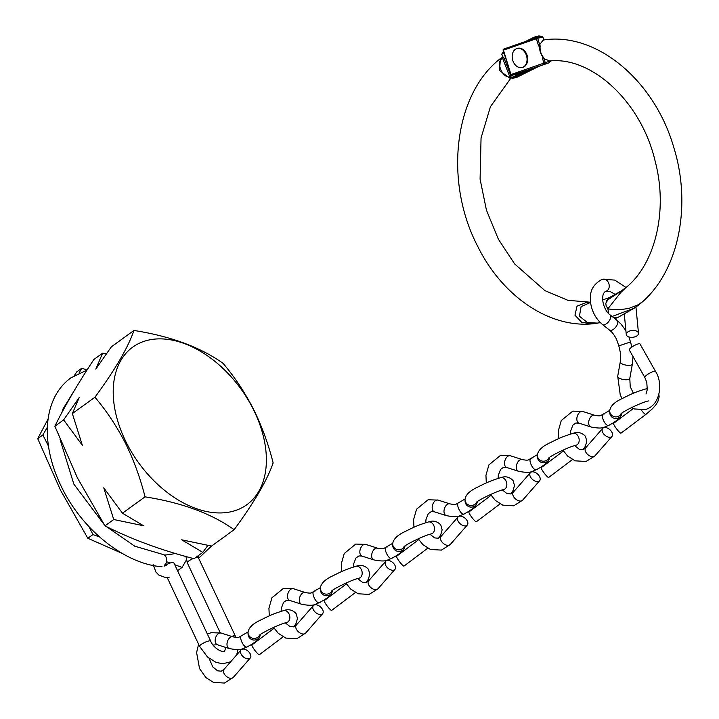 <?xml version="1.0" encoding="UTF-8"?>
<svg xmlns="http://www.w3.org/2000/svg" width="719" height="719" viewBox="0 0 719 719"><rect width="100%" height="100%" fill="white"/><g stroke="black" fill="none" stroke-linecap="round" stroke-linejoin="round"><path stroke-width="1.08" d="M253.214 409.129A97.281 63.083 54.1 0 0 146.847 340.5A97.281 63.083 54.1 0 0 126.391 442.688A97.281 63.083 54.1 0 0 232.758 511.317A97.281 63.083 54.1 0 0 253.214 409.129M234.142 529.696C211.629 513.627 181.925 502.671 145.04 496.838C140.295 477.991 133.752 460.079 125.403 443.111C116.649 426.142 106.493 410.846 94.944 397.221C115.013 369.872 128.018 347.619 133.941 330.461C170.673 336.24 200.376 347.196 223.043 363.32C234.601 376.945 244.757 392.241 253.51 409.21C261.86 426.178 268.403 444.09 273.148 462.937C267.288 479.986 254.283 502.239 234.142 529.696L211.557 546.063L181.682 539.807L202.83 552.381L194.076 558.717C161.065 550.161 131.361 539.214 104.974 525.859L77.409 477.865L54.869 426.241C64.557 406.388 77.562 384.135 93.874 359.482L102.628 353.137L106.349 353.775M48.119 418.916L37.721 438.662L60.477 490.133L87.826 538.279L122.032 553.315M79 373.071L81.849 368.191L76.726 371.903L74.354 375.552M133.941 330.461L111.355 346.828L95.825 369.09L102.628 353.137M63.632 419.896L79.153 397.625L72.349 413.578L82.334 445.259L63.632 419.896L54.869 426.241M94.944 397.221L72.349 413.578M113.728 519.513L103.752 487.841L122.455 513.195L143.602 525.769L113.728 519.513L104.974 525.859M145.04 496.838L122.455 513.195M207.836 545.424L202.83 552.381M81.849 368.191L86.981 370.087L70.83 377.888C60.872 385.231 54.024 395.432 50.285 408.5C47.319 419.069 46.582 430.627 48.074 443.174C49.764 457.077 53.961 471.071 60.648 485.154C80.861 528.672 124.432 564.244 162.009 566.725M186.329 560.11L182.06 567.426L177.548 570.688M182.06 567.426L174.744 564.73M170.133 563.031L166.493 561.683M99.617 537.021L92.949 534.568L87.826 538.279M92.949 534.568L88.967 526.641M48.461 446.104L42.852 434.95L37.721 438.662M42.852 434.95L47.4 427.158M164.444 555.014A97.523 63.245 54.1 0 0 175.121 553.405M230.619 661.822L222.809 663.754L216.051 662.379L207.458 656.968L199.567 646.3A6.138 1.312 154.8 0 1 201.014 644.539A6.138 1.312 154.8 0 1 206.892 641.537A6.138 1.312 154.8 0 1 210.676 641.069L173.755 562.626A6.138 1.312 154.8 0 0 165.927 564.936M164.094 566.087L166.583 565.529L165.397 563.894L164.094 566.087A6.138 1.312 154.8 0 0 164.085 566.096M106.295 526.515L134.714 546.179L163.024 554.484A6.138 4.08 94.7 0 1 166.359 558.07A6.138 4.08 94.7 0 1 165.568 564.37M632.99 356.507L632.378 363.994A6.138 2.211 -169.8 0 1 632.378 364.03A6.138 2.211 -169.8 0 1 630.878 365.135A6.138 2.211 -169.8 0 1 624.065 364.668A6.138 2.211 -169.8 0 1 620.281 361.909L620.452 352.921L618.816 345.866L628.954 342.478L630.653 342.523L628.936 336.95M609.586 330.156L602.558 324.584A6.138 2.93 128.4 0 0 604.94 324.62A6.138 2.93 128.4 0 0 609.829 319.82A6.138 2.93 128.4 0 0 610.179 314.958L617.208 320.521A6.138 2.93 128.4 0 1 617.261 320.566A6.138 2.93 128.4 0 1 617.612 323.613A6.138 2.93 128.4 0 1 611.968 330.183A6.138 2.93 128.4 0 1 609.586 330.156A6.138 2.93 128.4 0 1 609.523 330.102C610.404 331.369 611.545 330.389 616.498 339.116L618.816 345.866M655.53 371.444A6.138 1.384 -29.5 0 0 653.787 371.39A6.138 1.384 -29.5 0 0 647.684 374.383A6.138 1.384 -29.5 0 0 644.835 377.484L629.296 349.973A6.138 1.384 -29.5 0 1 632.145 346.873A6.138 1.384 -29.5 0 1 638.256 343.88A6.138 1.384 -29.5 0 1 639.991 343.934L655.53 371.444C662.936 382.238 660.968 405.516 645.141 409.587L634.203 408.94L631.426 407.646M620.281 361.909A6.138 2.211 -169.8 0 1 620.281 361.864L617.711 376.253A6.138 2.211 -169.8 0 0 621.432 379.048A6.138 2.211 -169.8 0 0 628.298 379.524A6.138 2.211 -169.8 0 0 629.799 378.419L630.23 386.66L633.385 393.275M627.921 331.854A6.138 3.406 -5.5 0 1 634.482 330.551A6.138 3.406 -5.5 0 1 638.49 333.301A6.138 3.406 -5.5 0 1 636.827 335.944A6.138 3.406 -5.5 0 1 630.266 337.247A6.138 3.406 -5.5 0 1 626.267 334.488A6.138 3.406 -5.5 0 1 627.921 331.854M604.275 414.018C599.008 413.074 605.731 428.111 609.236 425.109L613.055 422.979C620.263 418.063 619.733 418.548 621.836 413.919A6.138 6.067 177.4 0 1 609.748 412.688L609.676 411.097C610.116 406.325 614.386 402.101 622.474 398.416C629.287 395.037 633.781 392.538 645.294 389.06L647.388 388.602M621.998 413.012A6.138 6.067 177.4 0 1 621.836 413.919M609.784 424.902L604.131 427.302C601.83 428.362 597.444 428.254 590.973 426.987A6.138 3.748 -72.3 0 1 590.82 426.942A6.138 3.748 -72.3 0 1 588.843 421.055A6.138 3.748 -72.3 0 1 593.139 415.231A6.138 3.748 -72.3 0 1 594.406 415.196A6.138 3.748 -72.3 0 1 594.568 415.24M603.969 427.607A6.138 3.703 41.2 0 0 602.711 428.353A6.138 3.703 41.2 0 0 604.041 434.366A6.138 3.703 41.2 0 0 610.692 437.197A6.138 3.703 41.2 0 0 611.95 436.442A6.138 3.703 41.2 0 0 610.611 430.438A6.138 3.703 41.2 0 0 603.969 427.607M633.259 408.554L613.631 423.329A6.138 0.971 53 0 0 615.895 427.913A6.138 0.971 53 0 0 621.018 433.135L645.824 414.459A6.138 0.971 53 0 1 641.366 410.145M594.406 415.196C598.055 415.977 600.239 416.058 600.958 415.438L609.685 410.423M459.603 502.644C454.336 501.7 461.068 516.736 464.564 513.734L468.384 511.604C475.601 506.688 475.061 507.174 477.164 502.545A6.138 6.067 177.4 0 1 465.085 501.314L465.013 499.723C465.454 494.951 469.714 490.726 477.802 487.042C484.615 483.662 489.118 481.164 500.622 477.686C505.394 475.888 509.555 476.877 513.105 480.651L514.48 485.514L513.105 490.43L510.912 493.827M477.326 501.637A6.138 6.067 177.4 0 1 477.164 502.545M465.112 513.528L459.459 515.927C457.158 516.988 452.781 516.88 446.301 515.613A6.138 3.748 -72.3 0 1 446.157 515.568A6.138 3.748 -72.3 0 1 444.171 509.681A6.138 3.748 -72.3 0 1 448.476 503.857A6.138 3.748 -72.3 0 1 449.735 503.821A6.138 3.748 -72.3 0 1 449.896 503.866M459.297 516.233A6.138 3.703 41.2 0 0 458.039 516.979A6.138 3.703 41.2 0 0 459.378 522.992A6.138 3.703 41.2 0 0 466.02 525.823A6.138 3.703 41.2 0 0 467.278 525.068A6.138 3.703 41.2 0 0 465.939 519.064A6.138 3.703 41.2 0 0 459.297 516.233M491.077 495.301L468.968 511.955A6.138 0.971 53 0 0 471.224 516.539A6.138 0.971 53 0 0 476.355 521.76L500.091 503.893M449.735 503.821C453.383 504.603 455.567 504.684 456.286 504.064L465.013 499.049M531.943 458.336C526.676 457.392 533.399 472.428 536.904 469.426L540.715 467.287C547.932 462.371 547.402 462.856 549.496 458.237A6.138 6.067 177.4 0 1 537.417 456.996L537.345 455.406C537.785 450.642 542.045 446.418 550.143 442.733C556.955 439.354 561.449 436.855 572.962 433.368C577.725 431.58 581.887 432.568 585.446 436.334L586.821 441.196L585.437 446.122L583.244 449.519M549.667 457.329A6.138 6.067 177.4 0 1 549.496 458.237M537.452 469.219L531.79 471.619C529.499 472.671 525.113 472.563 518.633 471.296A6.138 3.748 -72.3 0 1 518.489 471.26A6.138 3.748 -72.3 0 1 516.512 465.364A6.138 3.748 -72.3 0 1 520.808 459.54A6.138 3.748 -72.3 0 1 522.075 459.513A6.138 3.748 -72.3 0 1 522.228 459.558M531.638 471.916A6.138 3.703 41.2 0 0 530.37 472.671A6.138 3.703 41.2 0 0 531.709 478.674A6.138 3.703 41.2 0 0 538.351 481.514A6.138 3.703 41.2 0 0 539.618 480.759A6.138 3.703 41.2 0 0 538.279 474.756A6.138 3.703 41.2 0 0 531.638 471.916M563.408 450.993L541.299 467.638A6.138 0.971 53 0 0 543.555 472.221A6.138 0.971 53 0 0 548.687 477.452L572.423 459.576M522.075 459.513C525.715 460.286 527.899 460.367 528.627 459.747L537.345 454.732M387.271 546.961C382.005 546.018 388.727 561.054 392.232 558.052L396.043 555.913C403.26 550.997 402.73 551.482 404.824 546.862A6.138 6.067 177.4 0 1 392.745 545.622L392.673 544.031C393.113 539.268 397.382 535.044 405.471 531.359C412.284 527.98 416.777 525.481 428.29 521.994C433.063 520.205 437.224 521.194 440.774 524.96L442.149 529.822L440.774 534.747L438.572 538.145M404.995 545.955A6.138 6.067 177.4 0 1 404.824 546.862M392.781 557.845L387.119 560.245C384.827 561.296 380.441 561.188 373.97 559.921A6.138 3.748 -72.3 0 1 373.817 559.885A6.138 3.748 -72.3 0 1 371.84 553.99A6.138 3.748 -72.3 0 1 376.136 548.166A6.138 3.748 -72.3 0 1 377.403 548.139A6.138 3.748 -72.3 0 1 377.565 548.184M386.966 560.541A6.138 3.703 41.2 0 0 385.699 561.296A6.138 3.703 41.2 0 0 387.038 567.3A6.138 3.703 41.2 0 0 393.688 570.14A6.138 3.703 41.2 0 0 394.947 569.385A6.138 3.703 41.2 0 0 393.608 563.381A6.138 3.703 41.2 0 0 386.966 560.541M418.737 539.618L396.627 556.263A6.138 0.971 53 0 0 398.892 560.847A6.138 0.971 53 0 0 404.015 566.078L427.751 548.202M377.403 548.139C381.043 548.912 383.227 548.992 383.955 548.372L392.682 543.357M314.931 591.27C309.673 590.326 316.396 605.362 319.892 602.36L323.712 600.23C330.929 595.314 330.389 595.799 332.493 591.171A6.138 6.067 177.4 0 1 320.413 589.94L320.341 588.349C320.782 583.585 325.042 579.352 333.14 575.667C339.952 572.288 344.446 569.79 355.95 566.311C360.722 564.514 364.884 565.502 368.443 569.277L369.818 574.139L368.434 579.056L366.241 582.453M332.654 590.263A6.138 6.067 177.4 0 1 332.493 591.171M320.449 602.154L314.787 604.553C312.495 605.614 308.109 605.506 301.629 604.239A6.138 3.748 -72.3 0 1 301.486 604.194A6.138 3.748 -72.3 0 1 299.499 598.307A6.138 3.748 -72.3 0 1 303.804 592.483A6.138 3.748 -72.3 0 1 305.072 592.447A6.138 3.748 -72.3 0 1 305.224 592.492M314.625 604.859A6.138 3.703 41.2 0 0 313.367 605.605A6.138 3.703 41.2 0 0 314.706 611.617A6.138 3.703 41.2 0 0 321.348 614.448A6.138 3.703 41.2 0 0 322.606 613.693A6.138 3.703 41.2 0 0 321.276 607.69A6.138 3.703 41.2 0 0 314.625 604.859M346.405 583.927L324.296 600.581A6.138 0.971 53 0 0 326.552 605.164A6.138 0.971 53 0 0 331.684 610.386L355.42 592.519M305.072 592.447C308.712 593.229 310.896 593.31 311.624 592.69L320.341 587.675M242.6 635.587C237.333 634.643 244.056 649.679 247.561 646.678L251.38 644.539C258.588 639.622 258.058 640.108 260.161 635.488A6.138 6.067 177.4 0 1 248.082 634.248L248.01 632.657C248.441 627.894 252.711 623.67 260.799 619.985C267.612 616.605 272.106 614.107 283.619 610.62C288.391 608.831 292.552 609.82 296.102 613.586L297.477 618.448L296.102 623.373L293.909 626.77M260.323 634.58A6.138 6.067 177.4 0 1 260.161 635.488M248.109 646.471L242.456 648.871C240.155 649.922 235.769 649.814 229.298 648.547A6.138 3.748 -72.3 0 1 229.145 648.511A6.138 3.748 -72.3 0 1 227.168 642.615A6.138 3.748 -72.3 0 1 231.473 636.791A6.138 3.748 -72.3 0 1 232.731 636.764A6.138 3.748 -72.3 0 1 232.893 636.809M242.294 649.167A6.138 3.703 41.2 0 0 241.036 649.922A6.138 3.703 41.2 0 0 242.375 655.926A6.138 3.703 41.2 0 0 249.017 658.766A6.138 3.703 41.2 0 0 250.275 658.011A6.138 3.703 41.2 0 0 248.936 652.007A6.138 3.703 41.2 0 0 242.294 649.167M274.074 628.244L251.965 644.889A6.138 0.971 53 0 0 254.22 649.473A6.138 0.971 53 0 0 259.352 654.703L283.088 636.827M232.731 636.764C236.38 637.537 238.564 637.618 239.283 636.998L248.01 631.983M608.517 312.585L607.888 308.802C614.269 310.078 621.459 309.871 629.449 308.19L638.256 304.739L642.489 301.719L635.03 307.741L617.783 317.483L613.055 317.232M622.348 290.233L626.465 287.007L620.569 292.714L607.888 308.802L606.108 305.665L605.793 303.184L609.397 297.558L621.522 290.818M502.689 52.838L503.767 52.298L502.689 52.838M590.578 302.411L581.114 306.6L579.424 316.225L587.486 322.579L597.822 323.119C552.525 330.668 502.949 297.783 477.677 246.258C444.072 182.123 453.545 94.764 500.379 58.599L501.485 57.924A0.98 0.728 -113.5 0 1 501.619 57.844L500.379 58.599L499.57 70.543L509.582 78.029L510.463 77.76M502.527 52.909L501.745 54.249L502.967 57.385L503.839 57.628L502.662 58.419C495.391 60.989 502.123 78.245 509.825 76.861L510.984 76.016L510.948 77.94L512.602 78.353L517.087 77.167L538.819 66.355M516.871 77.221A0.98 0.728 -104.8 0 0 516.979 77.203L512.404 78.416L531.871 68.763M509.582 78.029A0.98 0.71 83.6 0 0 509.825 76.861L502.662 58.419A0.98 0.728 -113.5 0 0 501.619 57.844L503.264 57.08M613.352 317.474L617.648 317.537L614.853 318.652M545.353 39.698L545.353 39.698C598.657 32.966 655.198 82.173 673.829 147.62C692.442 207.378 677.891 275.17 637.861 305.602L633.43 308.496L611.707 316.612M543.294 40.084L545.335 39.698L543.196 40.111L538.63 45.98L536.392 38.718L503.444 50.159L510.984 74.551L543.932 63.11L542.351 58.014A127.416 94.09 75.2 0 1 543.753 57.888L543.213 57.565C540.445 53.664 539.304 49.944 539.78 46.411L540.176 45.809A139.846 103.275 -104.8 0 0 538.63 45.98M539.996 47.93L540.176 45.809C539.672 50.285 540.868 54.311 543.753 57.888L542.566 56.244M542.351 58.014L549.801 60.98M609.91 297.396L606.234 300.91L621.62 290.755C653.391 269.706 669.083 213.669 655.171 161.281C641.213 101.19 591 56.001 549.361 61.034M600.401 322.687L591.279 323.856L581.635 322.211L574.966 315.192L577.006 306.159L586.075 302.6L590.56 302.232L567.875 300.308L544.921 290.629L514.642 263.927L498.339 239.166L486.43 210.11L480.085 179.148L481.056 137.958L490.43 106.691L510.966 77.985M536.832 37.595A0.98 0.728 75.2 0 1 537.713 38.314L536.392 38.718A0.98 0.665 -109.1 0 1 536.742 37.613A0.98 0.728 75.2 0 1 536.832 37.595L541.389 36.381L542.836 36.957L537.713 38.314L539.645 44.56M543.196 40.111L543.834 40.183M543.78 39.985L542.836 36.957M544.094 58.949L545.254 62.706L550.26 60.962M550.386 61.349L549.343 62.697L511.919 75.315L549.415 62.67L516.431 74.12A0.98 0.665 -109.1 0 1 516.404 74.129A0.98 0.728 75.2 0 1 516.323 74.156M523.962 66.624A9.823 7.253 75.2 0 1 522.138 67.496A9.823 7.253 75.2 0 1 513.024 61.151A9.823 7.253 75.2 0 1 515.28 49.368A9.823 7.253 75.2 0 1 517.105 48.497A9.823 7.253 75.2 0 1 526.218 54.842A9.823 7.253 75.2 0 1 523.962 66.624M517.428 48.425A9.823 7.253 75.2 0 1 517.743 48.326A9.823 7.253 75.2 0 1 526.856 54.68A9.823 7.253 75.2 0 1 524.591 66.454A9.823 7.253 75.2 0 1 522.767 67.325A9.823 7.253 75.2 0 1 522.452 67.397M231.608 636.396A6.138 1.312 -25.2 0 1 233.54 635.839A6.138 1.312 -25.2 0 1 235.311 635.964L198.219 557.36M220.23 632.783L187.273 562.752A6.138 1.312 -25.2 0 1 193.276 558.501M195.514 557.683A6.138 1.312 -25.2 0 1 196.611 557.396A6.138 1.312 -25.2 0 1 198.381 557.522M198.624 555.428A6.138 4.665 59.3 0 1 198.309 557.423M606.018 291.15A6.138 4.539 -104.8 0 0 606.144 291.114A6.138 4.539 -104.8 0 0 606.557 290.979A6.138 4.539 -104.8 0 0 607.456 290.44A6.138 4.539 -104.8 0 0 608.651 283.079A6.138 4.539 -104.8 0 0 602.998 279.242A6.138 4.539 -104.8 0 0 602.594 279.385M635.973 307.256L635.956 307.058A6.138 3.406 -5.5 0 1 635.973 307.256L638.49 333.301M602.711 428.353L585.679 447.811A6.138 3.703 41.2 0 0 587.019 453.815A6.138 3.703 41.2 0 0 593.66 456.655A6.138 3.703 41.2 0 0 594.928 455.9L586.075 461.481L575.137 460.834L567.633 456.062L562.896 450.175M570.482 434.087L570.607 431.121L572.908 425.1L575.901 423.015L579.002 423.158A6.138 3.748 -72.3 0 1 577.015 417.272A6.138 3.748 -72.3 0 1 581.32 411.448A6.138 3.748 -72.3 0 1 582.741 411.466L594.487 415.223M621.288 413.56A6.138 6.067 177.4 0 1 609.676 411.097M647.343 389.141A6.138 4.539 -104.8 0 0 645.294 389.06M458.039 516.979L441.017 536.437A6.138 3.703 41.2 0 0 442.347 542.441A6.138 3.703 41.2 0 0 448.998 545.281A6.138 3.703 41.2 0 0 450.256 544.526L441.403 550.107L430.465 549.46L422.961 544.687L418.224 538.801M425.81 522.713L425.936 519.747L428.245 513.726L431.229 511.64L434.33 511.784A6.138 3.748 -72.3 0 1 432.353 505.897A6.138 3.748 -72.3 0 1 436.649 500.073A6.138 3.748 -72.3 0 1 438.069 500.091L449.815 503.848M476.616 502.186A6.138 6.067 177.4 0 1 465.013 499.723M476.284 502.482C476.544 501.143 495.921 491.176 503.767 489.558A6.138 4.539 -104.8 0 0 506.131 481.209A6.138 4.539 -104.8 0 0 505.475 480.022A6.138 4.539 -104.8 0 0 500.622 477.686M530.37 472.671L513.348 492.129A6.138 3.703 41.2 0 0 514.687 498.132A6.138 3.703 41.2 0 0 521.329 500.963A6.138 3.703 41.2 0 0 522.587 500.217L513.743 505.799L502.797 505.142L495.301 500.379L490.556 494.483M498.15 478.405L498.276 475.43L500.577 469.408L503.561 467.323L506.661 467.476A6.138 3.748 -72.3 0 1 504.684 461.58A6.138 3.748 -72.3 0 1 508.98 455.756A6.138 3.748 -72.3 0 1 510.409 455.774L522.156 459.531M548.957 457.868A6.138 6.067 177.4 0 1 537.345 455.406M548.615 458.174C548.885 456.826 568.253 446.867 576.099 445.241A6.138 4.539 -104.8 0 0 578.471 436.891A6.138 4.539 -104.8 0 0 577.815 435.705A6.138 4.539 -104.8 0 0 572.962 433.368M385.699 561.296L368.676 580.754A6.138 3.703 41.2 0 0 370.015 586.758A6.138 3.703 41.2 0 0 376.657 589.589A6.138 3.703 41.2 0 0 377.924 588.843L369.072 594.424L358.134 593.768L350.629 589.005L345.893 583.109M353.478 567.03L353.604 564.064L355.905 558.034L358.889 555.949L361.999 556.102A6.138 3.748 -72.3 0 1 360.012 550.206A6.138 3.748 -72.3 0 1 364.317 544.382A6.138 3.748 -72.3 0 1 365.737 544.4L377.484 548.157M404.285 546.494A6.138 6.067 177.4 0 1 392.673 544.031M403.943 546.799C404.213 545.451 423.59 535.493 431.427 533.866A6.138 4.539 -104.8 0 0 433.8 525.517A6.138 4.539 -104.8 0 0 433.144 524.331A6.138 4.539 -104.8 0 0 428.29 521.994M313.367 605.605L296.345 625.063A6.138 3.703 41.2 0 0 297.684 631.066A6.138 3.703 41.2 0 0 304.326 633.906A6.138 3.703 41.2 0 0 305.584 633.151L296.74 638.733L285.794 638.086L278.298 633.313L273.553 627.426M281.147 611.339L281.273 608.373L283.574 602.351L286.557 600.266L289.658 600.41A6.138 3.748 -72.3 0 1 287.681 594.523A6.138 3.748 -72.3 0 1 291.977 588.699A6.138 3.748 -72.3 0 1 293.406 588.717L305.144 592.474M331.953 590.811A6.138 6.067 177.4 0 1 320.341 588.349M331.612 591.108C331.881 589.769 351.249 579.802 359.096 578.184A6.138 4.539 -104.8 0 0 361.468 569.834A6.138 4.539 -104.8 0 0 360.803 568.648A6.138 4.539 -104.8 0 0 355.95 566.311M241.036 649.922L224.004 669.38A6.138 3.703 41.2 0 0 225.344 675.384A6.138 3.703 41.2 0 0 231.994 678.215A6.138 3.703 41.2 0 0 233.253 677.469L224.4 683.05L213.462 682.394L205.958 677.631L199.54 668.598L196.602 652.573L198.579 644.206M213.103 645.033L217.327 644.727A6.138 3.748 -72.3 0 1 215.341 638.832A6.138 3.748 -72.3 0 1 219.646 633.008A6.138 3.748 -72.3 0 1 221.066 633.026L232.812 636.782M259.613 635.12A6.138 6.067 177.4 0 1 248.01 632.657M259.28 635.425C259.541 634.086 278.918 624.119 286.764 622.492A6.138 4.539 -104.8 0 0 289.128 614.143A6.138 4.539 -104.8 0 0 288.472 612.956A6.138 4.539 -104.8 0 0 283.619 610.62M539.753 36.813L535.304 38.107M534.37 37.118L538.648 35.986A0.98 0.728 -104.8 0 1 538.747 35.95L534.262 37.136A0.98 0.728 75.2 0 1 535.17 37.756L531.539 39.419M525.31 41.585L534.001 37.253M533.992 38.565L533.875 38.26A0.98 0.656 63.5 0 1 534.082 37.208L525.247 41.603M504.019 53.116L501.745 54.249M503.839 57.628L510.984 76.016M510.948 77.94L523.666 71.612M538.882 66.328L517.168 77.14A0.98 0.98 0 0 1 516.979 77.203A0.98 0.728 -104.8 0 0 517.087 77.167A0.98 0.656 63.5 0 0 517.249 77.086M539.996 36.75L539.915 36.543A0.98 0.98 0 0 0 538.747 35.95A0.98 0.728 -104.8 0 1 539.654 36.57L539.708 36.696M503.399 50.231L503.444 50.159A0.98 0.665 -109.1 0 1 503.794 49.054L536.68 37.64M545.254 62.706L543.932 63.11A0.98 0.665 -109.1 0 0 544.858 63.883A0.98 0.728 75.2 0 0 545.254 62.706M511.919 75.315A0.98 0.665 -109.1 0 1 510.984 74.551L510.688 74.668A0.98 0.98 0 0 0 511.874 75.333A0.98 0.728 -104.8 0 0 511.919 75.315M541.299 36.408L536.778 37.604A0.98 0.98 0 0 0 536.707 37.622L503.758 49.063A0.98 0.98 0 0 0 503.147 50.285L510.939 74.614A0.98 0.728 -104.8 0 0 511.874 75.333L516.359 74.147A0.98 0.98 0 0 0 516.431 74.12A0.98 0.665 -109.1 0 0 516.467 74.111M210.676 641.069C213.255 648.161 222.845 653.104 224.643 651.081L225.802 647.433M236.668 654.919L237.989 649.608M235.922 637.358L235.311 635.964M187.273 562.752L185.978 556.524M198.696 558.187L211.512 546.054M167.248 577.645L199.567 646.3M169.289 577.123L166.008 577.725L158.8 575.056L155.861 571.982L153.129 564.361M104.066 524.439L73.823 484.067L60.01 439.282M61.924 412.481L62.975 409.03L73.787 391.406M602.558 324.584C596.384 319.443 592.483 312.657 590.847 304.227C589.975 296.588 588.924 287.196 601.147 279.862L602.998 279.242L614.763 280.095L625.943 287.438M615.527 294.574L609.982 291.438L605.793 291.24C599.727 294.35 603.106 309.952 610.179 314.958M625.898 330.668L621.054 324.116L617.261 320.566M630.653 342.523L631.893 347.043M624.326 314.392L626.267 334.488M629.799 378.419L632.378 364.03M622.151 398.587L620.281 395.135L617.711 376.253M644.835 377.484L646.767 382.292L647.28 389.671L645.995 394.039M558.627 438.626L558.277 431.014L561.251 420.57L572.755 411.142L582.741 411.466M585.679 447.811L582.938 449.609L579.298 449.276L574.688 445.645M579.002 423.158L590.82 426.942M658.865 394.398L659.152 396.888L657.777 401.804L655.863 404.833L652.448 408.743L645.824 414.459M620.955 413.856C621.216 412.517 640.593 402.55 648.43 400.932M594.928 455.9L611.95 436.442M413.955 527.252L413.605 519.639L416.58 509.196L428.084 499.768L438.069 500.091M441.017 536.437L438.266 538.234L434.627 537.902L430.016 534.271M434.33 511.784L446.157 515.568M503.767 489.558L504.801 489.091M450.256 544.526L467.278 525.068M486.296 482.943L485.945 475.322L488.911 464.878L500.424 455.451L510.409 455.774M513.348 492.129L510.598 493.926L506.967 493.585L502.356 489.954M506.661 467.476L518.489 471.26M576.099 445.241L577.132 444.773M522.587 500.217L539.618 480.759M341.624 571.569L341.273 563.948L344.239 553.504L355.752 544.076L365.737 544.4M368.676 580.754L365.935 582.552L362.295 582.21L357.685 578.579M361.999 556.102L373.817 559.885M431.427 533.866L432.461 533.399M377.924 588.843L394.947 569.385M269.283 615.877L268.933 608.265L271.908 597.822L283.421 588.394L293.406 588.717M296.345 625.063L293.595 626.86L289.964 626.528L285.353 622.897M289.658 600.41L301.486 604.194M359.096 578.184L360.129 577.716M305.584 633.151L322.606 613.693M207.423 634.14L211.08 632.702L221.066 633.026M224.004 669.38L221.263 671.178L217.623 670.836L212.788 666.917L209.094 658.352M217.327 644.727L229.145 648.511M286.764 622.492L287.798 622.025M233.253 677.469L250.275 658.011M609.263 297.612L602.684 299.949M522.138 67.496L522.767 67.325M517.105 48.497L517.743 48.326"/></g></svg>
